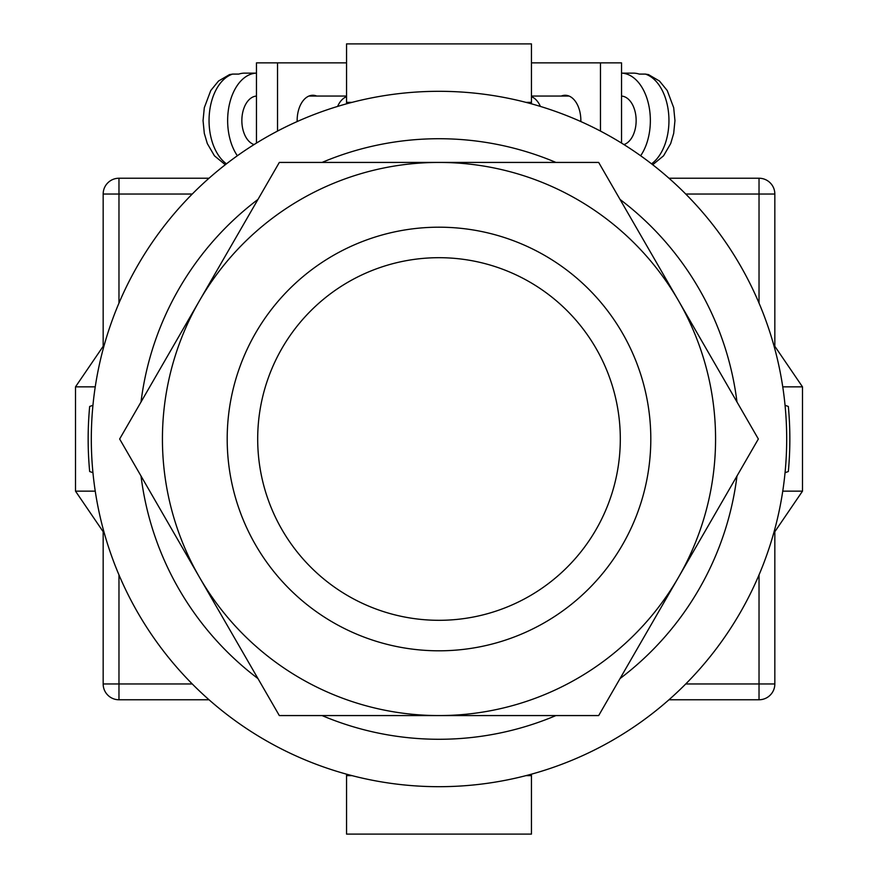 <?xml version="1.0" encoding="UTF-8"?>
<svg xmlns="http://www.w3.org/2000/svg" width="878" height="878" viewBox="0 0 878 878"><rect width="100%" height="100%" fill="white"/><g stroke="black" fill="none" stroke-linecap="round" stroke-linejoin="round"><path stroke-width="1.32" d="M439 786.688A347.688 347.688 0 0 0 786.688 439A347.688 347.688 0 0 0 439 91.312A347.688 347.688 0 0 0 91.312 439A347.688 347.688 0 0 0 439 786.688M92.947 472.693L89.666 471.541A350.849 350.849 0 0 1 89.666 406.459L92.947 405.307M785.053 405.307L788.334 406.459A350.849 350.849 0 0 1 788.334 471.541L785.053 472.693M322.061 715.57A300.276 300.276 0 0 0 555.939 715.57M620.044 678.562A300.276 300.276 0 0 0 736.982 476.008M736.982 401.992A300.276 300.276 0 0 0 620.044 199.438M555.939 162.43A300.276 300.276 0 0 0 322.061 162.43M257.956 199.438A300.276 300.276 0 0 0 141.018 401.992M141.018 476.008A300.276 300.276 0 0 0 257.956 678.562M773.584 533.55L802.492 491.153L782.759 491.153M782.759 386.847L802.492 386.847L802.492 491.153M773.584 344.45L802.492 386.847M104.416 344.45L75.508 386.847L75.508 491.153L95.241 491.153M95.241 386.847L75.508 386.847M104.416 533.55L75.508 491.153M346.547 774.166L346.547 775.625L351.99 775.625M531.453 774.166L531.453 775.625L526.01 775.625M531.453 775.625L531.453 834.1L346.547 834.1L346.547 775.625M346.547 103.834L346.547 43.9L531.453 43.9L531.453 102.375L526.01 102.375M531.453 103.834L531.453 102.375M351.99 102.375L346.547 102.375M580.841 121.559A25.286 15.683 -90 0 0 580.852 120.549A25.286 15.683 -90 0 0 565.169 95.263A25.286 15.683 -90 0 0 561.272 96.053M531.453 62.865L600.464 62.865L600.464 131.074M600.464 62.865L621.536 62.865L621.536 143.081M623.929 144.574A24.496 15.2 -90 0 0 636.144 120.549A24.496 15.2 -90 0 0 621.536 96.075M651.542 163.835A47.412 29.413 -90 0 0 668.948 120.549A47.412 29.413 -90 0 0 645.418 74.092L639.228 74.092A47.412 29.413 90 0 0 633.345 73.137L621.536 73.137A47.412 29.413 90 0 1 650.357 120.549A47.412 29.413 90 0 1 640.644 155.757M540.398 106.425A24.496 15.2 -90 0 0 531.453 96.701M645.418 74.092L648.491 74.597L659.499 81.05L667.236 90.533L673.689 107.676L674.952 120.604L673.689 133.39L670.693 143.564L663.538 155.845L652.694 164.735M297.159 121.559A25.286 15.683 -90 0 1 297.148 120.549A25.286 15.683 -90 0 1 312.831 95.263A25.286 15.683 -90 0 1 316.728 96.053M346.547 62.865L277.536 62.865L277.536 131.074M277.536 62.865L256.464 62.865L256.464 143.081M254.071 144.574A24.496 15.2 -90 0 1 241.856 120.549A24.496 15.2 -90 0 1 256.464 96.075M337.602 106.425A24.496 15.2 -90 0 1 346.547 96.701M226.458 163.835A47.412 29.413 -90 0 1 209.052 120.549A47.412 29.413 -90 0 1 232.582 74.092L238.772 74.092A47.412 29.413 90 0 1 244.655 73.137L256.464 73.137A47.412 29.413 90 0 0 227.643 120.549A47.412 29.413 90 0 0 237.356 155.757M232.582 74.092L229.509 74.597L218.501 81.05L210.764 90.533L204.311 107.676L203.048 120.604L204.311 133.39L207.307 143.564L214.462 155.845L225.306 164.735M209.03 699.766L118.969 699.766A15.804 15.804 0 0 1 103.165 683.962L103.165 531.717M103.165 346.283L103.165 194.038L118.969 194.038L118.969 303.108M759.031 303.108L759.031 194.038L774.835 194.038L774.835 346.283M774.835 531.717L774.835 683.962A15.804 15.804 0 0 1 759.031 699.766L668.97 699.766M192.26 194.038L118.969 194.038L118.969 178.234A15.804 15.804 0 0 0 103.165 194.038A15.804 15.804 0 0 1 118.969 178.234L209.03 178.234M668.97 178.234L759.031 178.234A15.804 15.804 0 0 1 774.835 194.038A15.804 15.804 0 0 0 759.031 178.234L759.031 194.038L685.74 194.038M439 715.57L598.675 715.57L758.351 439L598.675 162.43L279.325 162.43L119.649 439L279.325 715.57L439 715.57M715.57 439A276.57 276.57 0 0 1 439 715.57A276.57 276.57 0 0 1 162.43 439A276.57 276.57 0 0 1 439 162.43A276.57 276.57 0 0 1 715.57 439M118.969 574.892L118.969 683.962L192.26 683.962M685.74 683.962L759.031 683.962L759.031 574.892M759.031 699.766A15.804 15.804 0 0 0 774.835 683.962L759.031 683.962L759.031 699.766M118.969 699.766L118.969 683.962L103.165 683.962A15.804 15.804 0 0 0 118.969 699.766M257.693 439A181.307 181.307 0 0 0 439 620.307A181.307 181.307 0 0 0 620.307 439A181.307 181.307 0 0 0 439 257.693A181.307 181.307 0 0 0 257.693 439M650.807 439A211.807 211.807 0 0 1 439 650.807A211.807 211.807 0 0 1 227.193 439A211.807 211.807 0 0 1 439 227.193A211.807 211.807 0 0 1 650.807 439M569.065 96.053L531.453 96.053M308.935 96.053L346.547 96.053"/></g></svg>
